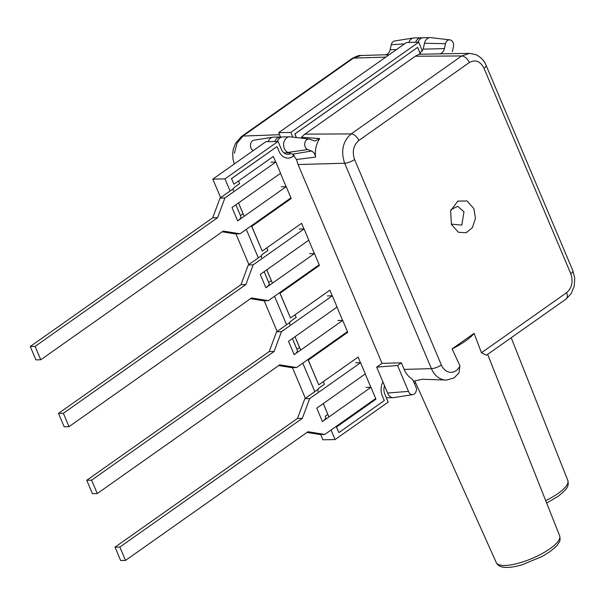 <?xml version="1.0" encoding="UTF-8"?>
<svg xmlns="http://www.w3.org/2000/svg" width="605" height="605" viewBox="0 0 605 605"><rect width="100%" height="100%" fill="white"/><g stroke="black" fill="none" stroke-linecap="round" stroke-linejoin="round"><path stroke-width="0.91" d="M375.629 398.574L375.902 399.224L336.501 427.009L341.046 423.734L340.796 423.145M325.195 416.255L327.819 414.402L323.251 403.595M115.003 547.147L120.66 560.525L125.515 560.427L119.866 547.049L115.003 547.147L297.478 418.441L304.814 398.71L318.011 389.401A2.39 1.838 -91.1 0 1 318.835 388.191L324.378 384.281L323.267 381.657M290.869 197.926L291.141 198.576L251.786 226.33L256.293 223.094L256.036 222.496M235.897 204.777L240.465 215.592L243.059 213.762L238.491 202.947M30.25 346.499L35.899 359.877L40.762 359.778L35.113 346.4L30.25 346.499L212.718 217.8L220.054 198.062L233.25 188.752A2.39 1.838 -91.1 0 1 234.074 187.542L239.618 183.633L238.514 181.008M292.828 137.154L290.831 132.427L418.705 42.221L422.048 50.124A9.498 7.298 88.9 0 0 422.502 51.077M230.074 190.999L224.962 178.883L278.05 141.434L281.385 149.337A9.498 7.298 88.9 0 0 287.965 154.328A9.498 7.298 88.9 0 0 290.801 153.511M384.553 385.748A9.498 7.298 88.9 0 0 384.833 394.218L388.168 402.121L335.079 439.563L331.041 430.019M325.218 416.232L325.626 417.253A11.397 3.365 157.1 0 1 322.412 421.549L316.763 408.171L365.322 373.92L360.58 362.705L309.669 398.612L302.334 418.35L297.478 418.441M314.834 391.639L302.795 363.136M296.972 349.357L292.404 338.543M286.581 324.756L274.541 296.253M268.718 282.474L264.151 271.66M258.327 257.881L246.288 229.371M415.62 382.753L414.395 383.615M319.122 264.809L319.395 265.459L280.039 293.213L284.539 289.976L284.289 289.379M268.696 282.49L271.312 280.637L266.745 269.83M58.503 413.381L64.153 426.759L69.015 426.661L63.366 413.283L58.503 413.381L240.971 284.683L248.307 264.945L261.504 255.635A2.39 1.838 -91.1 0 1 262.328 254.425L267.871 250.515L266.767 247.891M347.376 331.691L347.648 332.342L308.293 360.096L312.793 356.852L312.543 356.262M296.949 349.372L299.566 347.52L294.998 336.713M86.757 480.264L92.406 493.642L97.269 493.544L91.612 480.166L86.757 480.264L269.225 351.558L276.561 331.827L289.757 322.518A2.39 1.838 -91.1 0 1 290.582 321.308L296.125 317.398L295.021 314.774M418.705 42.221L406.552 42.463L278.671 132.661L290.831 132.427M280.501 136.995L278.671 132.661M278.05 141.434L265.898 141.676L212.809 179.125L224.962 178.883M335.079 439.563L322.919 439.805L320.68 434.503M305.389 398.302L292.434 367.628M277.135 331.419L264.181 300.745M248.882 264.536L235.927 233.863M220.636 197.654L212.809 179.125M284.6 289.999L284.327 289.349M272.431 283.178L266.782 269.807M261.655 257.662A2.39 1.838 -91.1 0 1 262.373 254.425L267.871 250.515M267.924 250.515L266.805 247.861M256.346 223.116L256.074 222.466M244.186 216.303L238.529 202.925M233.401 190.787A2.39 1.838 -91.1 0 1 234.127 187.542L239.618 183.633M239.671 183.633L238.552 180.978M312.853 356.882L312.581 356.232M300.685 350.061L295.036 336.69M289.908 324.545A2.39 1.838 -91.1 0 1 290.627 321.308L296.125 317.398M296.178 317.391L295.059 314.744M341.107 423.765L340.834 423.114M328.938 416.943L323.289 403.573M318.162 391.427A2.39 1.838 -91.1 0 1 318.88 388.191L324.378 384.281M324.424 384.273L323.304 381.626M420.422 53.595A13.295 10.217 -91.1 0 1 419.583 51.924L417.662 47.371L294.892 133.962L296.42 137.577M294.257 155.296A13.295 10.217 -91.1 0 1 288.139 158.124A13.295 10.217 -91.1 0 1 278.928 151.137L277.007 146.584L231.579 178.619L233.946 184.222L273.347 156.438L275.721 162.057M280.478 173.332L286.104 186.658M251.786 226.33L262.237 251.083L301.6 223.321L303.975 228.94M308.731 240.215L314.358 253.533M280.039 293.213L290.491 317.965L329.846 290.203L332.221 295.822M336.985 307.098L342.611 320.416M308.293 360.096L318.744 384.848L358.099 357.086L360.474 362.705M365.238 373.981L370.865 387.298M336.501 427.009L338.868 432.613L384.296 400.578L382.368 396.018A13.295 10.217 -91.1 0 1 382.95 381.959M336.403 427.009L338.868 432.613M308.195 360.104L318.744 384.848M279.941 293.221L290.491 317.965M251.688 226.338L262.237 251.083M277.007 146.584L231.481 178.619L233.946 184.222M294.204 155.251A13.295 10.217 -91.1 0 1 288.086 158.124M417.662 47.371L294.794 133.962L296.314 137.562M306.977 432.439L319.939 434.519L324.802 434.428L375.713 398.514L370.971 387.298L366.108 387.397M324.802 434.428L307.99 431.72L125.515 560.427M304.814 398.71L309.669 398.612M355.725 362.803L360.58 362.705M119.866 547.049L302.334 418.35M370.971 387.298L322.412 421.549M222.216 231.791L235.179 233.878L240.041 233.78L290.952 197.873L286.218 186.65L281.355 186.748M240.041 233.78L223.23 231.08L40.762 359.778M212.718 217.8L217.581 217.702L224.916 197.964L275.827 162.057L280.561 173.272L232.01 207.523L237.659 220.901L286.218 186.65M220.054 198.062L224.916 197.964M270.964 162.155L275.827 162.057M35.113 346.4L217.581 217.702M235.874 204.792L240.866 216.613A11.397 3.365 157.1 0 1 237.659 220.901M253.291 150.569A5.369 4.122 -91.1 0 1 250.962 148.036A5.369 4.122 -91.1 0 1 254.032 140.163L272.878 137.191A7.978 6.133 88.9 0 0 268.128 141.63M281.544 137.131A7.978 6.133 88.9 0 0 280.327 136.995L273.52 137.131A7.978 6.133 88.9 0 0 272.878 137.191M422.199 37.918A7.978 6.133 88.9 0 0 420.982 37.79L414.175 37.918A7.978 6.133 88.9 0 0 413.533 37.979L394.694 40.951A5.369 4.122 88.9 0 0 391.269 44.74L390.172 49.671L396.502 49.557M413.533 37.979A7.978 6.133 88.9 0 0 408.791 42.426M389.015 54.836L385.566 54.926C387.881 54.314 389.416 52.567 390.172 49.671M385.801 57.104L353.449 58.11L242.93 136.057L279.54 134.711M280.327 136.995A7.978 6.133 88.9 0 0 274.935 141.494M420.982 37.79A7.978 6.133 88.9 0 0 415.597 42.289M360.867 55.547L353.449 58.11A7.6 4.318 54.8 0 0 351.944 58.587C356.587 56.106 359.559 55.085 360.867 55.524L386.247 54.73M241.266 136.662A7.6 4.318 54.8 0 1 241.425 136.533A7.6 4.318 54.8 0 1 242.93 136.057L236.978 143.272L234.4 153.292M278.724 365.556L291.686 367.636L296.548 367.545L347.459 331.631L342.717 320.416L337.855 320.514M296.548 367.545L279.737 364.845L97.269 493.544M269.225 351.558L274.088 351.467L281.423 331.729L332.334 295.822L337.068 307.037L288.509 341.288L294.166 354.666L342.717 320.416M276.561 331.827L281.423 331.729M327.471 295.921L332.334 295.822M91.612 480.166L274.088 351.467M292.381 338.558L297.373 350.378A11.397 3.365 157.1 0 1 294.166 354.666M415.817 386.792L412.565 379.282A22.12 17 88.9 0 1 404.14 369.398L431.425 368.649L344.661 163.237L298.061 164.537L382.042 363.34L376.681 367.122L387.623 393.008L408.488 391.39A5.369 4.122 88.9 0 0 412.807 394.619A5.369 4.122 88.9 0 0 416.232 390.838L416.648 388.947L415.817 386.792M387.623 393.008A7.978 6.133 88.9 0 0 387.797 393.462A7.978 6.133 88.9 0 0 393.318 397.651L386.519 397.787A7.978 6.133 -91.1 0 1 386.338 397.787M393.318 397.651A7.978 6.133 88.9 0 0 393.961 397.591L412.807 394.619M307.68 149.548L288.025 152.43A7.978 6.133 -91.1 0 1 284.35 148.573A7.978 6.133 -91.1 0 1 289.561 136.813A7.978 6.133 -91.1 0 1 290.203 136.843L309.155 139.067A5.369 4.122 -91.1 0 1 309.964 139.271L314.948 141.033L319.682 138.59C316.165 143.937 314.797 150.1 315.576 157.073L296.503 159.508L292.533 154.184L311.484 151.031L307.68 149.548A5.369 4.122 -91.1 0 1 304.769 143.393A5.369 4.122 -91.1 0 1 309.155 139.067M481.451 352.753L566.552 292.729A7.6 4.318 54.8 0 1 566.076 299.036L486.443 355.203L481.467 352.798L474.086 333.37L452.101 348.873L459.898 365.723L459.006 372.884L454.105 377.906L446.649 380.038A21.682 16.66 -91.1 0 1 431.425 368.649A7.6 2.238 157.1 0 0 441.348 364.951A14.081 10.822 88.9 0 0 459.861 366.138M474.161 333.34A39.34 11.608 157.1 0 1 452.124 348.881M446.649 380.038L422.237 379.274L413.397 381.241M452.351 51.675L453.447 46.736A5.369 4.122 88.9 0 0 453.092 42.652A5.369 4.122 88.9 0 0 449.81 39.854A5.369 4.122 88.9 0 0 445.522 43.658L424.483 43.288A7.978 6.133 -91.1 0 1 430.223 37.601A7.978 6.133 -91.1 0 1 430.866 37.631L449.81 39.854M319.682 138.59L301.441 137.267L304.814 134.144L351.172 133.909L461.691 55.955L415.287 56.227L419.136 54.253L423.182 49.141L444.425 48.597L445.522 43.658M424.483 43.288L423.182 49.141M298.061 164.537L296.503 159.508M288.025 152.43L292.533 154.184M415.287 56.227L304.814 134.144M451.285 224.122L461.812 225.12L463.967 211.765L457.751 206.328L450.982 209.587M473.912 208.695L475.462 218.284L472.376 227.677L466.228 232.706L458.469 232.328L451.451 224.538L450.604 210.805L457.849 201.087L467.022 200.966L473.912 208.695M444.425 48.597C443.669 51.485 442.134 53.24 439.82 53.845L469.495 53.369M311.484 151.031C313.723 152.044 315.084 154.063 315.576 157.073M566.552 292.729C571.982 287.95 573.389 281.605 570.78 273.694L484 68.252C480.272 61.143 475.379 59.237 469.321 62.549L358.803 140.504C353.38 145.283 351.966 151.628 354.575 159.538L441.348 364.951M404.14 369.398L401.357 362.818L382.042 363.34M401.357 362.818L397.553 365.496L376.681 367.122M397.553 365.496L408.488 391.39M418.025 42.237A7.978 6.133 -91.1 0 1 423.417 37.737L430.223 37.601M277.37 141.449A7.978 6.133 -91.1 0 1 282.754 136.949L289.561 136.813M354.575 159.538A7.6 2.238 157.1 0 1 344.661 163.237C340.638 151.053 342.808 141.275 351.172 133.909A7.6 4.318 -125.2 0 1 358.803 140.504M439.82 53.845L419.136 54.253M469.321 62.549A7.6 4.318 -125.2 0 0 461.691 55.955L469.495 53.384L475.651 54.571C480.597 56.809 484.091 60.424 486.14 65.401A7.6 2.238 -22.9 0 0 486.14 65.393A7.6 2.238 -22.9 0 0 486.11 65.332M250.47 298.673L263.432 300.761L268.295 300.662L319.206 264.748L314.464 253.533L309.609 253.631M268.295 300.662L251.483 297.962L69.015 426.661M240.971 284.683L245.834 284.584L253.17 264.846L304.081 228.94L308.815 240.155L260.263 274.405L265.913 287.783L314.464 253.533M248.307 264.945L253.17 264.846M299.218 229.038L304.081 228.94M63.366 413.283L245.834 284.584M264.128 271.675L269.119 283.495A11.397 3.365 157.1 0 1 265.913 287.783M545.695 500.63A34.402 10.149 -22.9 0 0 558.143 493.393A34.402 10.149 -22.9 0 0 567.853 480.506L511.195 337.741M404.571 43.862L391.269 44.74M549.96 548.735A34.402 10.149 -22.9 0 0 559.67 535.841C560.343 539.214 560.086 541.483 558.914 542.64C557.054 544.772 559.973 543.653 549.695 551.813L542.11 556.494L521.722 564.911C515.309 566.749 509.939 567.573 505.606 567.399C500.887 567.263 497.786 565.667 496.289 562.62A34.402 10.149 -22.9 0 0 504.812 565.493A34.402 10.149 -22.9 0 0 549.96 548.735M570.78 273.694A7.6 2.238 -22.9 0 0 572.92 270.843A7.6 2.238 -22.9 0 0 572.92 270.836L486.14 65.393M484 68.252A7.6 2.238 -22.9 0 0 486.14 65.401M567.853 480.506C568.284 485.195 569.918 487.108 557.87 496.478L546.655 503.042M234.279 163.978L232.948 158.971L232.698 153.103L233.326 149.042L235.542 143.287L241.433 136.541L351.944 58.587M283.972 152.883L288.933 152.785M559.67 535.841L487.653 354.349M496.289 562.62L414.909 381.165M566.235 298.915L571.233 293.546L574.258 286.142L574.75 278.3L572.92 270.843"/></g></svg>
